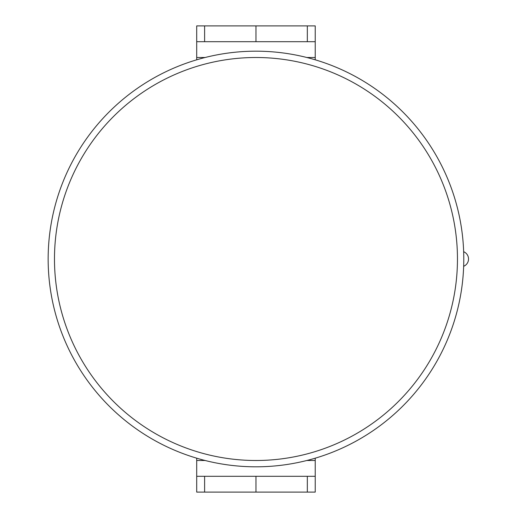 <?xml version="1.0" encoding="UTF-8"?>
<svg xmlns="http://www.w3.org/2000/svg" width="518" height="518" viewBox="0 0 518 518"><rect width="100%" height="100%" fill="white"/><g stroke="black" fill="none" stroke-linecap="round" stroke-linejoin="round"><path stroke-width="0.78" d="M196.704 476.295L196.704 492.1L315.229 492.1L315.229 476.295L196.704 476.295L196.704 458.184M315.229 458.184L315.229 476.295M315.229 41.705L315.229 25.9L196.704 25.9L196.704 41.705L315.229 41.705L315.229 59.816M196.704 59.816L196.704 41.705M204.61 25.9L204.61 41.705M255.97 25.9L255.97 41.705M307.329 25.9L307.329 41.705M307.329 492.1L307.329 476.295M255.97 492.1L255.97 476.295M204.61 492.1L204.61 476.295M132.459 91.867A207.815 207.815 0 0 0 172.986 449.527A207.815 207.815 0 0 0 462.464 235.599A207.815 207.815 0 0 0 132.459 91.867A207.815 207.815 0 0 0 172.986 449.527A207.815 207.815 0 0 0 462.464 235.599A207.815 207.815 0 0 0 132.459 91.867M315.229 460.496L306.837 460.496M205.102 460.496L196.704 460.496M196.704 57.504L205.102 57.504M306.837 57.504L315.229 57.504M136.215 96.957A201.496 201.496 0 0 0 175.511 443.732A201.496 201.496 0 0 0 456.183 236.312A201.496 201.496 0 0 0 136.215 96.957M463.655 266.297A7.899 7.899 0 0 0 463.655 251.703"/></g></svg>
